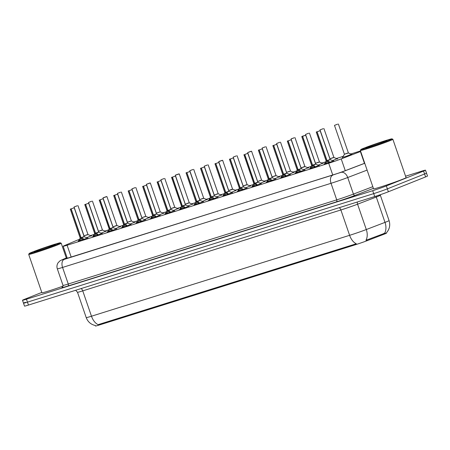 <?xml version="1.0" encoding="UTF-8"?>
<svg xmlns="http://www.w3.org/2000/svg" width="450" height="450" viewBox="0 0 450 450"><rect width="100%" height="100%" fill="white"/><g stroke="black" fill="none" stroke-linecap="round" stroke-linejoin="round"><path stroke-width="0.67" d="M87.491 237.904L81.366 240.317L78.384 241.037M101.959 233.37L95.833 235.783L92.852 236.503M116.426 228.836L110.301 231.249L107.319 231.969M130.894 224.303L124.768 226.716L121.787 227.436M145.361 219.769L139.236 222.182L136.254 222.902M159.829 215.235L153.703 217.648L150.722 218.368M174.296 210.701L168.171 213.114L165.189 213.834M188.764 206.167L182.638 208.581L179.657 209.301M203.231 201.634L197.106 204.047L194.124 204.767M217.699 197.1L211.573 199.513L208.592 200.233M232.166 192.561L226.041 194.979L223.059 195.699M246.634 188.027L240.508 190.446L237.527 191.166M261.101 183.493L254.97 185.912L251.994 186.632M275.569 178.959L269.438 181.378L266.462 182.098M290.031 174.426L283.905 176.844L280.929 177.564M304.498 169.892L298.373 172.305L295.397 173.031M318.966 165.358L312.84 167.771L309.859 168.497M333.433 160.824L327.308 163.237L324.326 163.963M91.221 235.766L86.794 237.651M105.688 231.232L101.261 233.117M120.156 226.699L115.729 228.583M134.623 222.165L130.191 224.049M149.091 217.631L144.658 219.51M163.558 213.097L159.126 214.976M178.026 208.564L173.593 210.442M192.487 204.03L188.061 205.909M206.955 199.496L202.528 201.375M221.422 194.963L216.996 196.841M235.89 190.429L231.463 192.308M250.357 185.889L245.931 187.774M264.825 181.356L260.398 183.24M279.293 176.822L274.866 178.706M293.76 172.288L289.333 174.172M308.228 167.754L303.801 169.639M322.695 163.221L318.268 165.105M337.162 158.687L332.736 160.571M351.63 154.153L345.448 156.628L342.585 157.269M79.436 239.361A10.316 0.377 -19 0 0 76.005 240.694L64.187 245.728A10.316 0.377 -19 0 0 63.157 246.268A10.316 0.377 -19 0 0 67.101 245.227L328.697 163.243A10.316 0.377 -19 0 0 341.218 158.906L360.399 151.566A10.316 0.377 -19 0 0 360.686 151.459M95.299 325.502L95.479 326.025A9.287 0.337 -19 0 0 99.028 325.086L355.809 244.614A9.287 0.337 -19 0 0 367.076 240.711L383.867 234.287A9.287 0.337 -19 0 0 384.879 233.893A9.287 0.337 -19 0 0 386.612 233.078L386.488 232.729C389.588 229.168 390.454 225.118 389.076 220.59L380.346 195.244A13.753 0.506 161 0 1 377.786 196.447A13.753 0.506 161 0 1 376.284 197.032L357.576 204.193A13.753 0.506 161 0 1 340.886 209.97L82.749 290.869A13.753 0.506 161 0 1 77.496 292.258L75.684 290.267M360.512 150.953A10.316 0.377 -19 0 0 359.511 151.262L351.006 153.928M343.131 156.392L336.538 158.462M325.631 161.882L322.071 162.996M311.164 166.416L307.603 167.529M296.696 170.949L293.136 172.063M282.229 175.483L278.668 176.597M267.761 180.017L264.201 181.131M253.294 184.551L249.733 185.664M238.826 189.084L235.266 190.198M224.359 193.618L220.798 194.732M209.891 198.152L206.331 199.266M195.424 202.686L191.869 203.799M180.956 207.219L177.401 208.333M166.489 211.753L162.934 212.867M152.021 216.287L148.466 217.401M137.554 220.821L133.999 221.94M123.092 225.354L119.531 226.474M108.624 229.888L105.064 231.007M94.157 234.422L90.596 235.541M99.028 325.086L98.803 324.444L98.162 324.669A12.037 7.29 -107.4 0 1 91.479 316.215L349.611 235.316A13.753 0.506 -19 0 0 366.306 229.539A12.037 8.156 69.1 0 1 365.946 240.294L385.374 233.021M405.579 176.214L421.543 171.214A10.316 0.377 161 0 1 425.486 170.173L426.493 173.098A10.316 0.377 161 0 1 424.575 173.998L387.366 188.848A10.316 0.377 161 0 1 373.719 193.624L27.45 302.141A10.316 0.377 161 0 1 23.507 303.182L24.514 306.107A10.316 0.377 161 0 0 28.457 305.066L374.726 196.543A10.316 0.377 161 0 0 388.373 191.773L425.582 176.923A10.316 0.377 161 0 0 427.5 176.023L426.493 173.098A10.316 0.377 161 0 1 424.575 173.998L387.366 188.848A10.316 0.377 161 0 1 373.719 193.624L27.45 302.141A10.316 0.377 161 0 1 23.507 303.182A10.316 0.377 161 0 1 25.425 302.276M98.803 324.444L356.299 243.771A12.037 7.29 72.6 0 1 349.611 235.316L340.886 209.97A3.437 2.081 72.6 0 0 339.21 207.675M425.486 170.173A10.316 0.377 161 0 1 423.568 171.073L386.359 185.923A10.316 0.377 161 0 1 372.713 190.699L26.443 299.216A10.316 0.377 161 0 1 22.5 300.257A10.316 0.377 161 0 1 24.418 299.351L41.788 292.421M67.112 257.754L65.931 258.255A10.316 0.377 -19 0 0 64.901 258.795A10.316 0.377 -19 0 0 68.844 257.754L332.291 175.191A10.316 0.377 -19 0 0 344.812 170.854L364.742 163.232M337.489 124.206L336.831 124.509M336.819 124.47L334.479 125.37L344.419 154.226L347.597 153.067M337.596 124.166L334.479 125.37M324.231 164.211L326.908 160.723L327.364 161.618M317.098 131.799L320.141 130.686L317.098 131.799L327.032 160.656L328.899 161.308L329.676 162.501M316.963 131.844L316.243 132.03L316.98 131.76L326.897 160.695L326.177 160.886L326.908 160.723M327.043 160.678L327.431 161.814L329.642 162.422M329.692 159.722L327.037 160.656L329.692 159.722M326.897 160.695L329.287 159.75M329.259 162.877L328.899 161.308M327.296 161.859L325.547 164.042M325.063 162.849L325.367 163.727L325.749 163.597L325.339 162.428M323.021 128.739L322.363 129.043M322.352 129.004L320.012 129.904L329.951 158.76L333.129 157.601M323.128 128.7L320.012 129.904M308.554 133.273L307.896 133.577M307.884 133.537L305.544 134.438L315.484 163.294L318.662 162.135M308.666 133.234L305.544 134.438M293.417 138.071L291.493 138.713L293.428 138.111M301.016 167.828L305.016 166.59L300.999 167.968L301.804 167.619L301.016 167.828L291.077 138.971L294.064 137.807M304.194 166.669L301.804 167.619L304.914 166.489M294.199 137.767L291.077 138.971M279.619 142.346L278.961 142.644M278.949 142.605L276.609 143.505L286.549 172.361L289.727 171.203M279.731 142.301L276.609 143.505M309.763 168.744L312.441 165.257L312.896 166.151M314.82 164.284L312.57 165.189L314.432 165.842L315.208 167.034M302.496 136.378L305.674 135.219L302.186 136.299L302.512 136.294L312.429 165.229L311.709 165.42L312.441 165.257M312.576 165.212L312.964 166.348L315.18 166.956M302.631 136.333L312.564 165.189L315.613 164.076L312.57 165.189M314.792 167.411L314.432 165.842M312.829 166.393L311.079 168.576M310.596 167.383L310.899 168.261L311.282 168.131L310.871 166.961M295.296 173.278L297.973 169.791L298.429 170.685M288.163 140.867L291.206 139.753L288.163 140.867L298.108 169.751L299.964 170.376L300.741 171.568M288.028 140.912L287.308 141.097L288.045 140.828L297.962 169.763L297.242 169.954L297.973 169.791M298.108 169.751L298.496 170.882L300.713 171.489M300.757 168.789L298.103 169.723L300.757 168.789M300.353 168.817L298.103 169.723M300.324 171.945L299.964 170.376M298.361 170.927L296.612 173.109M296.128 171.917L296.432 172.794L296.814 172.665L296.409 171.495M280.828 177.812L283.506 174.324L283.961 175.219M273.696 145.401L276.739 144.287L273.696 145.401L283.641 174.285L285.497 174.909L286.273 176.102M273.561 145.446L272.841 145.631L273.577 145.361L283.494 174.296L282.78 174.487L283.506 174.324M283.641 174.285L284.034 175.416L286.245 176.023M286.29 173.323L283.635 174.257L286.29 173.323M285.891 173.351L283.635 174.257M285.857 176.479L285.497 174.909M283.894 175.461L282.144 177.643M281.661 176.451L281.964 177.328L282.347 177.199L281.942 176.029M391.978 138.859L392.856 139.286A17.196 0.63 161 0 1 392.873 139.303A17.196 0.63 161 0 1 389.672 140.811A17.196 0.63 161 0 1 371.61 147.257A17.196 0.63 161 0 1 360.354 150.502A17.196 0.63 161 0 1 360.36 150.474L360.787 149.602A16.509 0.608 161 0 1 363.853 148.179A16.509 0.608 161 0 1 380.919 142.082A16.509 0.608 161 0 1 391.978 138.859A16.509 0.608 161 0 1 388.924 140.327A16.509 0.608 161 0 1 371.312 146.604A16.509 0.608 161 0 1 360.787 149.602M392.873 139.303L406.074 177.649A17.196 0.63 161 0 1 402.874 179.151A17.196 0.63 161 0 1 384.812 185.602A17.196 0.63 161 0 1 373.556 188.843L360.354 150.502M384.907 141.587A11.211 0.411 161 0 1 373.314 145.727A11.211 0.411 161 0 1 365.799 147.915A11.211 0.411 161 0 1 367.875 146.919A11.211 0.411 161 0 1 379.839 142.656A11.211 0.411 161 0 1 386.989 140.619A11.211 0.411 161 0 1 384.907 141.587M60.334 242.797L61.206 243.225A17.196 0.63 161 0 1 61.223 243.242A17.196 0.63 161 0 1 58.022 244.749A17.196 0.63 161 0 1 39.96 251.196A17.196 0.63 161 0 1 28.71 254.441A17.196 0.63 161 0 1 28.71 254.413L29.137 253.541A16.509 0.608 161 0 1 32.209 252.118A16.509 0.608 161 0 1 49.275 246.021A16.509 0.608 161 0 1 60.334 242.797A16.509 0.608 161 0 1 57.279 244.266A16.509 0.608 161 0 1 39.667 250.543A16.509 0.608 161 0 1 29.137 253.541M53.258 245.52A11.211 0.411 161 0 1 41.664 249.666A11.211 0.411 161 0 1 34.155 251.854A11.211 0.411 161 0 1 36.231 250.858A11.211 0.411 161 0 1 48.189 246.594A11.211 0.411 161 0 1 55.344 244.558A11.211 0.411 161 0 1 53.258 245.52M63.101 286.121A17.196 0.63 161 0 1 41.912 292.781L28.71 254.441M265.151 146.88L264.499 147.178M264.482 147.139L262.148 148.039L272.081 176.895L275.259 175.736M265.264 146.835L262.148 148.039M250.684 151.414L250.031 151.712M250.014 151.678L250.661 151.408M250.667 151.408L247.68 152.572L251.578 151.228L261.613 180.191L257.597 181.569L260.792 180.27M250.796 151.369L251.578 151.228M236.216 155.947L235.564 156.246M235.547 156.212L233.213 157.106L243.146 185.963L246.324 184.804M236.329 155.903L233.213 157.106M266.361 182.346L269.032 178.836L269.494 179.752M259.228 149.934L262.271 148.821L259.228 149.934L269.173 178.819L271.029 179.443L271.806 180.636M269.173 178.819L269.567 179.949L271.778 180.557M259.093 149.979L258.373 150.165L259.11 149.895L269.032 178.836L268.312 179.021L271.423 177.885M271.389 181.013L271.029 179.443M269.426 179.994L267.677 182.177M267.474 180.562L267.879 181.732M251.893 186.879L254.571 183.392L255.032 184.286M244.761 154.468L247.804 153.354L244.761 154.468L254.706 183.352L256.567 183.977L257.344 185.169M254.413 183.561L253.839 183.555L254.571 183.392M254.706 183.352L255.099 184.483L257.31 185.091M257.361 182.391L254.7 183.324L257.361 182.391M244.626 154.513L254.559 183.369L256.956 182.419M256.928 185.546L256.567 183.977M254.959 184.528L253.209 186.711M252.726 185.518L253.029 186.396L253.412 186.266L253.007 185.096M237.426 191.413L240.103 187.926L240.564 188.82M230.293 159.002L233.342 157.888L230.293 159.002L240.238 187.886L242.1 188.511L242.876 189.703M230.158 159.047L229.438 159.232L230.175 158.963L240.092 187.903L239.377 188.089L240.103 187.926M240.238 187.886L240.632 189.017L242.843 189.624M242.893 186.924L240.232 187.858L242.893 186.924M242.488 186.953L240.232 187.858M242.46 190.08L242.499 189.692M240.491 189.062L238.742 191.244M238.264 190.052L238.562 190.929L238.95 190.806L238.539 189.63M221.079 160.746L219.156 161.381L221.096 160.779M231.857 189.338L228.679 190.496L232.583 189.152L222.643 160.296L218.745 161.64L221.732 160.476M221.861 160.436L222.643 160.296M207.281 165.015L206.629 165.313M206.618 165.279L204.278 166.174L214.211 195.03L217.389 193.877M207.394 164.97L204.278 166.174M192.819 169.549L192.161 169.847M192.15 169.813L189.81 170.708L199.744 199.564L202.922 198.411M192.926 169.504L189.81 170.708M177.683 174.347L175.753 174.982L177.694 174.381M178.329 174.077L175.343 175.241L179.246 173.903L189.281 202.86L185.259 204.244L188.454 202.944M178.459 174.037L179.246 173.903M163.884 178.616L163.226 178.914M163.215 178.881L160.875 179.781L170.809 208.631L173.993 207.478M163.991 178.571L160.875 179.781M222.958 195.947L225.636 192.459L226.097 193.354M215.826 163.536L218.874 162.422L215.826 163.536L225.771 192.42L227.632 193.05L228.409 194.237M215.691 163.581L214.971 163.766L215.708 163.496L225.624 192.437L224.91 192.623L225.636 192.459M225.771 192.42L226.164 193.551L228.375 194.158M228.426 191.458L225.765 192.392L228.426 191.458M228.021 191.486L225.765 192.392M227.993 194.614L227.632 193.05M226.024 193.596L224.274 195.778M224.072 194.164L224.482 195.339M208.491 200.481L211.168 196.993L211.629 197.888M201.364 168.069L204.407 166.956L201.364 168.069L211.303 196.954L213.165 197.584L213.941 198.771M201.223 168.114L200.503 168.3L201.246 168.036L211.162 196.971L210.442 197.156L211.168 196.993M211.303 196.954L211.697 198.084L213.907 198.692M213.958 195.992L211.297 196.926L213.958 195.992M213.553 196.02L211.297 196.926M213.525 199.148L213.165 197.584M211.562 198.129L209.807 200.312M209.604 198.697L210.015 199.873M194.023 205.014L196.695 201.504L197.162 202.421M186.896 172.603L189.939 171.489L186.896 172.603L196.841 201.487L198.697 202.118L199.474 203.304M196.841 201.487L197.229 202.618L199.44 203.226M186.756 172.648L186.036 172.834L186.778 172.569L196.695 201.504L195.975 201.69L199.974 200.447L197.021 201.544M199.086 200.554L196.83 201.459L199.873 200.351M199.058 203.681L198.697 202.118M197.094 202.663L195.339 204.846M194.861 203.653L195.159 204.531L195.547 204.407L195.137 203.231M179.556 209.548L182.233 206.061L182.694 206.955M172.429 177.137L175.472 176.023L172.429 177.137L182.374 206.021L184.23 206.651L185.006 207.838M171.568 177.368L172.311 177.103L171.568 177.368L181.502 206.224L182.233 206.061M182.374 206.021L182.762 207.152L184.972 207.765M185.023 205.059L182.362 205.993L185.023 205.059M172.288 177.182L182.227 206.038L184.618 205.088M184.59 208.215L184.23 206.651M182.627 207.197L180.872 209.379M180.394 208.187L180.692 209.064L181.08 208.941L180.669 207.765M165.088 214.082L167.766 210.6L168.227 211.489M157.961 181.671L161.004 180.557L157.961 181.671L167.906 210.555L169.763 211.185L170.539 212.377M157.821 181.716L167.76 210.572L167.04 210.757L167.766 210.6M167.906 210.555L168.294 211.686L170.505 212.299M170.556 209.593L167.895 210.527L170.556 209.593M170.151 209.621L167.895 210.527M170.123 212.749L170.162 212.361M168.159 211.731L166.404 213.913M165.926 212.721L166.23 213.598L166.612 213.474L166.202 212.299M149.417 183.15L148.759 183.448M148.748 183.414L146.407 184.314L156.341 213.165L159.862 212.006L160.245 211.821L150.311 182.97L146.407 184.314M159.525 212.012L156.341 213.165M149.524 183.105L150.311 182.97M134.949 187.684L134.291 187.982M134.28 187.948L131.94 188.848L141.874 217.699L145.058 216.546M135.056 187.639L131.94 188.848M120.482 192.218L119.824 192.516M119.812 192.482L117.472 193.382L127.406 222.232L130.59 221.079M120.589 192.172L117.472 193.382M105.345 197.016L103.421 197.651L105.356 197.049M105.992 196.751L103.005 197.916L106.909 196.571L116.944 225.529L112.927 226.912L116.123 225.613M106.121 196.706L106.909 196.571M91.547 201.285L90.889 201.589M90.877 201.549L88.538 202.449L98.477 231.3L101.655 230.147M91.659 201.24L88.538 202.449M77.079 205.819L76.421 206.123M76.41 206.083L74.07 206.983L84.009 235.834L87.188 234.681M77.192 205.774L74.07 206.983M150.621 218.616L153.298 215.134L153.759 216.023M143.494 186.21L146.537 185.091L143.494 186.21L153.428 215.066L155.295 215.719L156.071 216.911M143.353 186.249L142.633 186.435L143.376 186.171L153.292 215.106L152.572 215.291L153.298 215.134M153.439 215.089L153.827 216.219L156.037 216.833M156.088 214.127L153.428 215.066L156.088 214.127M155.683 214.155L153.428 215.061M155.655 217.282L155.295 215.719M153.692 216.264L151.937 218.447M151.734 216.833L152.145 218.008M136.153 223.149L138.831 219.667L139.292 220.556M129.026 190.744L132.069 189.63L129.026 190.744L138.96 219.6L140.828 220.252L141.604 221.445M128.891 190.783L128.166 190.969L128.908 190.704L138.825 219.639L138.105 219.831L138.831 219.667M138.971 219.623L139.359 220.759L141.57 221.366M141.621 218.661L138.96 219.6L141.621 218.661M138.825 219.639L141.216 218.689M141.188 221.816L141.227 221.428M139.224 220.798L137.469 222.981M137.267 221.366L137.678 222.542M121.686 227.683L124.369 224.201L124.824 225.09M114.559 195.278L117.602 194.164L114.559 195.278L124.492 224.134L126.36 224.786L127.136 225.979M114.424 195.317L113.698 195.502L114.441 195.238L124.358 224.173L123.638 224.364L124.369 224.201M124.504 224.156L124.892 225.292L127.103 225.9M126.748 223.222L124.492 224.128L127.637 223.121L124.689 224.213M124.358 224.173L127.536 223.02M126.72 226.35L126.36 224.786M124.757 225.332L123.002 227.514M122.524 226.322L122.828 227.199L123.21 227.076L122.799 225.9M107.218 232.217L109.901 228.735L110.357 229.624M100.091 199.811L103.134 198.697L100.091 199.811L110.036 228.69L111.892 229.32L112.669 230.513M109.738 228.898L109.17 228.893L109.901 228.735M110.036 228.69L110.424 229.826L112.635 230.434M112.686 227.728L110.031 228.667L112.686 227.728M99.956 199.851L109.89 228.707L112.281 227.756M112.252 230.884L111.892 229.32M110.289 229.866L108.534 232.048M108.056 230.856L108.36 231.733L108.742 231.609L108.332 230.434M92.756 236.751L95.434 233.269L95.889 234.157M85.624 204.345L88.667 203.231L85.624 204.345L95.569 233.224L97.425 233.854L98.201 235.046M85.489 204.384L84.769 204.576L85.506 204.306L95.422 233.241L94.703 233.432L95.434 233.269M97.813 232.29L95.558 233.196L98.601 232.082L95.563 233.201L95.957 234.36L98.173 234.968M97.785 235.417L97.83 235.029M95.822 234.399L94.073 236.582M93.589 235.389L93.892 236.267L94.275 236.143L93.864 234.968M78.289 241.284L80.966 237.803L81.422 238.691M71.156 208.879L74.199 207.765L71.156 208.879L81.101 237.757L82.957 238.388L83.734 239.58M71.021 208.918L70.301 209.109L71.038 208.839L80.955 237.774L80.235 237.966L80.966 237.803M81.101 237.757L81.489 238.894L83.706 239.501M83.346 236.824L81.096 237.729L84.234 236.722L81.287 237.814M83.317 239.951L82.957 238.388M81.354 238.933L79.605 241.116M79.397 239.501L79.808 240.677M364.455 163.339L360.399 151.566M383.867 234.287L383.591 233.494M355.809 244.614L355.59 243.968M367.076 240.711L366.801 239.917M345.268 170.679L341.218 158.906M332.758 175.044L328.697 163.243M71.162 257.029L67.101 245.227M357.373 201.982A3.437 2.329 -110.9 0 0 357.576 204.193L366.306 229.539L385.009 222.379A13.753 0.506 -19 0 0 386.516 221.794A13.753 0.506 -19 0 0 389.076 220.59M384.626 233.184A12.037 8.156 69.1 0 0 385.009 222.379L376.284 197.032A3.437 2.329 -110.9 0 1 376.065 196.121M95.366 325.513C90.906 324.512 87.857 321.879 86.22 317.604A13.753 0.506 -19 0 0 91.479 316.215L82.749 290.869A3.437 2.081 72.6 0 0 81.073 288.579M425.582 176.923L423.568 171.073M388.373 191.773L386.359 185.923M374.726 196.543L372.713 190.699M28.457 305.066L26.443 299.216M373.399 188.381L355.106 195.384A15.474 0.568 161 0 1 336.324 201.887L67.866 286.02A15.474 0.568 161 0 1 62.55 287.196M367.104 170.106L347.721 177.519L353.43 194.091L372.814 186.677M67.084 257.676L62.263 259.723L64.204 259.391L341.016 172.367A6.879 4.663 69.1 0 1 347.721 177.519A13.753 0.506 161 0 1 331.031 183.302L336.735 199.873A13.753 0.506 -19 0 0 353.43 194.091A1.721 1.164 -110.9 0 0 355.106 195.384M332.668 175.258A6.879 4.163 72.6 0 0 331.031 183.302L62.567 267.435L68.276 284.006L336.735 199.873A1.721 1.041 -107.4 0 1 336.324 201.887M64.204 259.391A6.879 4.163 72.6 0 0 62.567 267.435A13.753 0.506 161 0 1 57.313 268.824L63.017 285.396A13.753 0.506 -19 0 0 68.276 284.006A1.721 1.041 -107.4 0 1 67.866 286.02M341.016 172.367L364.759 163.282M67.078 257.653L61.807 259.898A6.879 6.109 66.9 0 1 62.263 259.723M66.049 258.587L65.931 258.255M338.383 124.026L348.418 152.989L344.419 154.226M342.54 157.539L342.388 157.832M326.745 160.886L326.16 161.027L316.243 132.03M320.141 130.686L330.176 159.643L327.229 160.74M324.146 164.492L326.16 161.027M330.176 159.643L333.692 160.926M329.175 161.561L329.473 162.439A0.343 0.337 85 0 1 329.49 162.501M324.293 164.098L325.412 163.845M323.916 128.559L333.951 157.523L329.951 158.76M309.448 133.093L319.483 162.056L315.484 163.294M280.513 142.161L290.548 171.124L286.549 172.361M312.277 165.42L311.692 165.561L301.776 136.564M305.674 135.219L315.709 164.177L312.761 165.274M309.679 169.026L311.692 165.561M315.709 164.177L319.433 165.667M314.707 166.095L315.006 166.972A0.343 0.337 85 0 1 315.022 167.034M309.825 168.632L310.944 168.379M297.81 169.954L297.231 170.094L287.308 141.097M291.206 139.753L301.241 168.711L298.294 169.808M295.251 173.267L297.231 170.094M301.241 168.711L304.965 170.201M300.24 170.629L300.538 171.506A0.343 0.337 85 0 1 300.555 171.568M295.358 173.166L296.477 172.912M283.343 174.487L282.763 174.628L272.841 145.631M276.739 144.287L286.774 173.244L283.826 174.341M280.783 177.801L282.763 174.628M286.774 173.244L290.498 174.735M285.773 175.162L286.071 176.04A0.343 0.337 85 0 1 286.088 176.102M280.89 177.699L282.009 177.446M266.046 146.694L276.081 175.657L272.081 176.895M237.111 155.762L247.146 184.725L243.146 185.963M268.881 179.021L268.296 179.162L258.373 150.165M262.271 148.821L272.312 177.778L269.359 178.875M266.282 182.627L268.296 179.162M272.312 177.778L275.822 179.061M271.305 179.696L271.603 180.574A0.343 0.337 85 0 1 271.62 180.636M267.193 180.984L267.497 181.862L267.874 181.732M266.428 182.233L267.542 181.986M247.804 153.354L257.844 182.312L254.891 183.409M254.565 183.369L253.845 183.555M251.814 187.161L253.828 183.696M257.844 182.312L261.354 183.594M256.838 184.23L257.136 185.107A0.343 0.337 85 0 1 257.153 185.169M251.961 186.767L253.074 186.519M239.946 188.094L239.361 188.229L229.438 159.232M233.342 157.888L243.377 186.846L240.424 187.942M237.347 191.694L239.361 188.229M243.377 186.846L247.095 188.336M242.1 188.511L242.499 189.686M242.37 188.764L242.674 189.641A0.343 0.337 85 0 1 242.685 189.703M237.493 191.301L238.607 191.053M232.678 189.259L228.662 190.643L232.583 189.157L236.121 190.603M208.176 164.835L218.211 193.792L214.211 195.03M193.714 169.369L203.749 198.326L199.744 199.564M164.779 178.436L174.814 207.394L170.809 208.631M225.478 192.628L224.893 192.763L214.971 163.766M218.874 162.422L228.909 191.379L225.956 192.476M222.913 195.936L224.893 192.763M228.909 191.379L232.627 192.87M227.903 193.297L228.206 194.175A0.343 0.337 85 0 1 228.218 194.237M223.796 194.586L224.094 195.463L224.477 195.334M223.026 195.834L224.139 195.587M211.011 197.162L210.426 197.297L200.503 168.3M204.407 166.956L214.442 195.913L211.489 197.01M208.412 200.762L210.426 197.297M214.442 195.913L217.952 197.201M213.435 197.831L213.739 198.709A0.343 0.337 85 0 1 213.75 198.771M209.329 199.119L209.627 199.997L210.009 199.868M208.558 200.374L209.672 200.121M196.543 201.696L195.958 201.836L186.036 172.834M193.944 205.296L195.958 201.836M199.974 200.447L203.484 201.735M198.968 202.365L199.271 203.243A0.343 0.337 85 0 1 199.282 203.304M194.091 204.907L195.204 204.654M182.076 206.229L181.507 206.224L182.227 206.038M175.472 176.023L185.507 204.981L182.554 206.078M179.477 209.829L181.491 206.37M185.507 204.981L189.023 206.269M184.5 206.899L184.804 207.776A0.343 0.337 85 0 1 184.815 207.838M179.623 209.441L180.743 209.188M167.608 210.763L167.023 210.904L157.101 181.901M161.004 180.557L171.039 209.52L168.086 210.611M165.043 214.076L167.023 210.904M171.039 209.52L174.757 211.005M169.763 211.185L170.167 212.355M170.032 211.433L170.336 212.31A0.343 0.337 85 0 1 170.353 212.372M165.156 213.975L166.275 213.722M135.844 187.504L145.879 216.461L141.874 217.699M121.376 192.037L131.411 220.995L127.412 222.232M92.441 201.105L102.476 230.062L98.477 231.306M77.974 205.639L88.009 234.596L84.009 235.839M153.141 215.297L152.556 215.438L142.633 186.435M146.537 185.091L156.572 214.054L153.619 215.145M150.576 218.61L152.556 215.438M156.572 214.054L160.29 215.539M155.565 215.966L155.869 216.844A0.343 0.337 85 0 1 155.886 216.906M151.459 217.254L151.763 218.132L152.139 218.002M150.688 218.509L151.808 218.256M138.673 219.831L138.088 219.971L128.166 190.969M132.069 189.63L142.104 218.588L139.157 219.679M136.108 223.144L138.088 219.971M142.104 218.588L145.62 219.87M140.828 220.252L141.233 221.422M141.097 220.5L141.401 221.377A0.343 0.337 85 0 1 141.418 221.439M136.991 221.788L137.295 222.666L137.672 222.536M136.221 223.042L137.34 222.789M124.206 224.364L123.621 224.505L113.698 195.502M121.607 227.964L123.621 224.505M127.637 223.121L131.153 224.404M126.63 225.039L126.934 225.911A0.343 0.337 85 0 1 126.951 225.973M121.753 227.576L122.873 227.323M103.134 198.697L113.169 227.655L110.222 228.746M109.89 228.707L109.17 228.898M107.139 232.498L109.153 229.039M113.169 227.655L116.685 228.938M112.163 229.573L112.466 230.445A0.343 0.337 85 0 1 112.483 230.507M107.286 232.11L108.405 231.857M95.271 233.432L94.686 233.572L84.769 204.576M88.667 203.231L98.702 232.189L95.754 233.28M92.711 236.745L94.686 233.572M98.702 232.189L102.426 233.674M97.425 233.854L97.83 235.024M97.701 234.107L97.999 234.979A0.343 0.337 85 0 1 98.016 235.041M92.818 236.644L93.938 236.391M80.803 237.966L80.218 238.106L70.301 209.109M84.133 236.621L81.096 237.735M78.244 241.279L80.218 238.106M84.234 236.722L87.958 238.208M83.233 238.641L83.531 239.513A0.343 0.337 85 0 1 83.548 239.574M79.121 239.929L79.425 240.801L79.802 240.677M78.351 241.178L79.47 240.924M67.281 258.233L63.157 246.268M86.22 317.604L77.496 292.258M380.346 195.244L380.216 194.737M22.5 300.257L23.507 303.182M63.017 285.396L62.454 287.269M61.807 259.898L59.996 260.843L58.095 262.761C56.891 264.662 56.633 266.681 57.313 268.824M344.402 154.367L342.422 157.528M348.418 152.989L352.136 154.474M333.951 157.523L337.669 159.007M319.483 162.056L323.201 163.541M294.981 137.627L304.914 166.483M305.016 166.59L308.734 168.075M290.548 171.124L294.266 172.609M295.211 173.559L295.251 173.256M280.749 178.093L280.783 177.789M61.223 243.242L66.302 257.985M276.081 175.657L279.799 177.143M247.68 152.572L257.614 181.429M261.613 180.191L265.331 181.676M247.146 184.725L250.864 186.21M243.906 154.699L253.839 183.555M218.745 161.64L228.679 190.496M218.211 193.792L221.929 195.278M203.749 198.326L207.467 199.811M175.343 175.241L185.276 204.097M189.281 202.86L192.999 204.351M174.814 207.394L178.532 208.884M222.879 196.228L222.913 195.93M189.939 171.489L199.873 200.346M165.009 214.363L165.049 214.065M160.346 211.928L164.064 213.418M145.879 216.461L149.597 217.952M131.411 220.995L135.129 222.486M103.005 197.916L112.944 226.766M116.944 225.529L120.662 227.019M102.476 230.062L106.194 231.553M88.009 234.596L91.727 236.087M150.542 218.897L150.581 218.599M136.074 223.431L136.114 223.132M117.602 194.164L127.536 223.014M99.231 200.036L109.17 228.893M92.672 237.032L92.711 236.734M74.199 207.765L84.139 236.616M78.204 241.566L78.244 241.268"/></g></svg>
